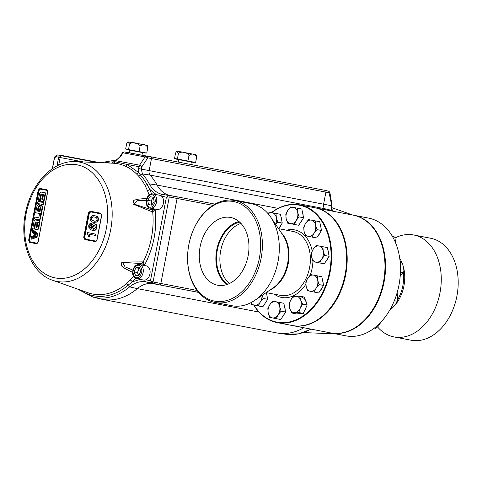 <?xml version="1.0" encoding="UTF-8"?>
<svg xmlns="http://www.w3.org/2000/svg" width="482" height="482" viewBox="0 0 482 482"><rect width="100%" height="100%" fill="white"/><g stroke="black" fill="none" stroke-linecap="round" stroke-linejoin="round"><path stroke-width="0.72" d="M330.333 332.851A59.955 42.464 -79.1 0 0 330.435 332.869A59.955 42.464 -79.1 0 0 330.538 332.887A59.955 42.464 -79.1 0 0 383.485 281.958A59.955 42.464 -79.1 0 0 353.107 215.129A59.955 42.464 -79.1 0 0 353.005 215.111M315.035 207.796A59.955 42.464 100.9 0 1 315.216 207.832A59.955 42.464 100.9 0 1 315.318 207.85A59.955 42.464 100.9 0 1 345.696 274.68A59.955 42.464 100.9 0 1 292.749 325.615A59.955 42.464 100.9 0 1 292.646 325.591A59.955 42.464 100.9 0 1 292.363 325.537M275.505 301.672L272.698 301.148L269.745 304.793L267.823 308.637L268.197 312.908L269.595 317.385L276.24 318.638L278.162 314.794L281.108 311.149L279.711 306.673A8.266 5.856 100.9 0 1 278.162 314.794A8.266 5.856 100.9 0 1 272.408 317.909A8.266 5.856 100.9 0 1 268.197 312.908A8.266 5.856 100.9 0 1 269.745 304.793A8.266 5.856 -79.1 0 1 275.505 301.672A8.266 5.856 100.9 0 1 279.711 306.673L279.337 302.401L275.505 301.672M279.337 302.401L283.85 303.268L285.621 312.017L281.108 311.149M285.621 312.017L280.753 319.506L276.24 318.638M280.753 319.506L269.595 317.385M284.38 305.889A8.266 5.856 100.9 0 1 285.145 309.679M284.32 314.017A8.266 5.856 100.9 0 1 282.205 317.27M258.328 305.931L260.256 302.087A8.266 5.856 100.9 0 1 254.496 305.202L262.841 306.799L254.496 305.202A8.266 5.856 100.9 0 1 251.134 302.557M261.991 295.466A8.266 5.856 100.9 0 1 260.256 302.087L263.202 298.436L262.142 295.364M266.365 292.646L267.715 299.31L263.202 298.436M267.715 299.31L262.841 306.799M250.947 302.654L251.688 304.672M275.728 224.528L277.746 222.196L276.349 217.719A8.266 5.856 100.9 0 1 275.602 224.341M275.975 213.448L272.137 212.719A8.266 5.856 100.9 0 1 276.349 217.719L275.975 213.448L280.482 214.315L282.259 223.064L277.746 222.196M282.259 223.064L278.614 228.667M268.046 213.616L269.33 212.194L272.137 212.719A8.266 5.856 -79.1 0 0 268.215 213.815M281.012 216.93A8.266 5.856 100.9 0 1 281.783 220.726M280.958 225.064A8.266 5.856 100.9 0 1 278.843 228.317M299.087 216.9L297.689 212.429A8.266 5.856 100.9 0 1 296.141 220.551L299.087 216.9L303.6 217.774L298.732 225.263L294.219 224.395L296.141 220.551A8.266 5.856 100.9 0 1 290.387 223.666L294.219 224.395M297.316 208.158L293.484 207.429A8.266 5.856 100.9 0 1 297.689 212.429L297.316 208.158L301.828 209.025L303.6 217.774M293.484 207.429L290.67 206.898L287.724 210.55L285.802 214.394L286.175 218.665A8.266 5.856 100.9 0 1 287.724 210.55A8.266 5.856 -79.1 0 1 293.484 207.429M290.387 223.666A8.266 5.856 100.9 0 1 286.175 218.665L287.573 223.136L290.387 223.666M287.573 223.136L292.086 223.991M295.918 224.72A8.266 5.856 100.9 0 1 295.623 224.678A8.266 5.856 100.9 0 1 295.605 224.672A8.266 5.856 100.9 0 1 295.593 224.672M295.086 224.564A8.266 5.856 -79.1 0 0 295.394 224.63A8.266 5.856 -79.1 0 0 295.406 224.636A8.266 5.856 -79.1 0 0 295.701 224.678M302.359 211.64A8.266 5.856 100.9 0 1 303.124 215.436M302.298 219.774A8.266 5.856 100.9 0 1 300.184 223.021M317.307 275.843L313.469 275.114A8.266 5.856 100.9 0 1 317.68 280.114L317.307 275.843L321.813 276.71L323.591 285.452L319.078 284.585L317.68 280.114A8.266 5.856 100.9 0 1 316.132 288.236L319.078 284.585M314.204 292.08L316.132 288.236A8.266 5.856 100.9 0 1 310.372 291.351L318.716 292.948L310.372 291.351A8.266 5.856 100.9 0 1 306.166 286.35L307.564 290.821M313.469 275.114A8.266 5.856 -79.1 0 0 307.715 278.235L305.793 282.078L306.166 286.35A8.266 5.856 100.9 0 1 307.715 278.235L310.661 274.583L313.469 275.114M323.591 285.452L318.716 292.948M315.686 292.375A8.266 5.856 100.9 0 1 315.608 292.357A8.266 5.856 100.9 0 1 315.596 292.357A8.266 5.856 100.9 0 1 315.577 292.351L315.391 292.315A8.266 5.856 -79.1 0 0 315.397 292.321M322.344 279.325A8.266 5.856 100.9 0 1 323.115 283.121M322.289 287.453A8.266 5.856 100.9 0 1 320.175 290.706M315.222 220.864L311.39 220.135A8.266 5.856 100.9 0 1 315.602 225.136L315.222 220.864L319.735 221.732L321.506 230.48L316.999 229.613L315.602 225.136A8.266 5.856 100.9 0 1 314.053 233.258L316.999 229.613M312.125 237.102L314.053 233.258A8.266 5.856 100.9 0 1 308.293 236.373L316.638 237.969L308.293 236.373A8.266 5.856 100.9 0 1 304.088 231.372L305.486 235.849M311.39 220.135A8.266 5.856 -79.1 0 0 305.636 223.256L303.714 227.1L304.088 231.372A8.266 5.856 100.9 0 1 305.636 223.256L308.582 219.611L311.39 220.135M321.506 230.48L316.638 237.969M313.607 237.397A8.266 5.856 100.9 0 1 313.529 237.385A8.266 5.856 100.9 0 1 313.517 237.379A8.266 5.856 100.9 0 1 313.499 237.379L313.312 237.343A8.266 5.856 -79.1 0 0 313.318 237.343M320.265 224.353A8.266 5.856 100.9 0 1 321.036 228.143M320.211 232.481A8.266 5.856 100.9 0 1 318.096 235.734M302.672 304.088L300.666 300.027A8.266 5.856 100.9 0 1 300.22 308.209L302.672 304.088L307.179 304.955L303.305 313.39L298.792 312.523L300.22 308.209A8.266 5.856 100.9 0 1 294.851 312.679L298.792 312.523M291.929 313.035L294.851 312.679A8.266 5.856 100.9 0 1 289.929 308.974L291.929 313.035L296.442 313.903L303.305 313.39M290.381 300.798L288.953 305.112L289.929 308.974A8.266 5.856 100.9 0 1 290.381 300.798A8.266 5.856 100.9 0 1 295.749 296.322L292.833 296.677L290.381 300.798M300.666 300.027A8.266 5.856 -79.1 0 0 295.749 296.322L299.69 296.165L300.666 300.027M299.69 296.165L304.202 297.033L307.179 304.955M305.148 299.551A8.266 5.856 100.9 0 1 305.901 301.033A8.266 5.856 100.9 0 1 306.359 302.768M305.69 300.997A8.266 5.856 -79.1 0 0 301.883 297.352M306.16 307.179A8.266 5.856 100.9 0 1 304.401 310.998M300.786 313.577A8.266 5.856 100.9 0 1 299.388 313.686M322.862 246.718L319.024 245.989A8.266 5.856 100.9 0 1 323.235 250.989L322.862 246.718L327.368 247.585L329.146 256.334L324.633 255.466L323.235 250.989A8.266 5.856 100.9 0 1 321.687 259.111L324.633 255.466M319.765 262.955L321.687 259.111A8.266 5.856 100.9 0 1 315.927 262.226L324.272 263.823L315.927 262.226A8.266 5.856 100.9 0 1 311.721 257.225L313.119 261.702M319.024 245.989A8.266 5.856 -79.1 0 0 313.27 249.11L311.348 252.954L311.721 257.225A8.266 5.856 100.9 0 1 313.27 249.11L316.216 245.465L319.024 245.989M329.146 256.334L324.272 263.823M327.905 250.2A8.266 5.856 100.9 0 1 328.67 253.996M327.844 258.334A8.266 5.856 100.9 0 1 325.73 261.587M397.084 292.875L397.716 296.792L397.529 301.304L395.24 304.618L391.926 307.733L391.143 307.588M394.354 300.69L397.529 301.304M380.949 322.078L378.539 325.977L375.195 329.037L373.508 328.712M380.425 322.633L380.858 322.711M392.017 235.734L394.824 237.144L395.686 243.109M392.589 236.71L394.824 237.144M400.03 261.762L402.591 263.232L403.289 267.98L402.97 272.529L400.223 276.102M400.458 272.047L402.97 272.529M400.235 262.78L402.591 263.232M377.587 326.965A51.911 36.771 -79.1 0 0 394.041 336.93A51.911 36.771 -79.1 0 0 394.131 336.948A51.911 36.771 -79.1 0 0 439.976 292.845A51.911 36.771 -79.1 0 0 413.67 234.981A51.911 36.771 -79.1 0 0 413.586 234.963A51.911 36.771 -79.1 0 0 395.029 237.957M410.881 340.172A51.911 36.771 -79.1 0 0 410.971 340.19A51.911 36.771 -79.1 0 0 411.062 340.208A51.911 36.771 -79.1 0 0 456.906 296.105A51.911 36.771 -79.1 0 0 430.607 238.241A51.911 36.771 -79.1 0 0 430.516 238.222M345.853 335.84A59.955 42.464 -79.1 0 0 345.956 335.858A59.955 42.464 -79.1 0 0 346.058 335.876A59.955 42.464 -79.1 0 0 399.006 284.946A59.955 42.464 -79.1 0 0 368.628 218.117A59.955 42.464 -79.1 0 0 368.525 218.099M353.39 215.183A59.955 42.464 100.9 0 1 353.571 215.219A59.955 42.464 100.9 0 1 353.674 215.237A59.955 42.464 100.9 0 1 384.052 282.066A59.955 42.464 100.9 0 1 331.104 332.996A59.955 42.464 100.9 0 1 330.995 332.978A59.955 42.464 100.9 0 1 330.718 332.923M251.622 203.778A51.911 36.771 100.9 0 1 251.712 203.79A51.911 36.771 100.9 0 1 270.818 217.249A51.911 36.771 100.9 0 1 254.815 300.34A51.911 36.771 100.9 0 1 232.173 305.757A51.911 36.771 100.9 0 1 232.083 305.739A51.911 36.771 100.9 0 1 231.993 305.721M215.237 302.497A51.911 36.771 100.9 0 1 215.147 302.479A51.911 36.771 100.9 0 1 188.848 244.615A51.911 36.771 100.9 0 1 234.692 200.512A51.911 36.771 100.9 0 1 234.782 200.53A51.911 36.771 100.9 0 1 261.087 258.394A51.911 36.771 100.9 0 1 215.237 302.497M233.619 201.548A50.688 35.903 -79.1 0 0 188.836 244.675A50.688 35.903 -79.1 0 0 214.623 301.136A50.688 35.903 -79.1 0 0 259.4 258.009A50.688 35.903 -79.1 0 0 233.619 201.548M217.653 285.224A34.493 24.431 -79.1 0 0 218.334 285.338A34.493 24.431 -79.1 0 0 248.11 255.96A34.493 24.431 -79.1 0 0 231.372 217.629A34.493 24.431 -79.1 0 0 230.583 217.46A34.493 24.431 -79.1 0 0 200.114 246.808A34.493 24.431 -79.1 0 0 217.653 285.224M253.972 305.112A59.545 42.181 -79.1 0 0 277.023 322.169A59.545 42.181 -79.1 0 0 329.622 271.511A59.545 42.181 -79.1 0 0 299.34 205.187A59.545 42.181 -79.1 0 0 271.643 212.628M271.462 212.592A59.955 42.464 100.9 0 1 299.696 204.844A59.955 42.464 100.9 0 1 299.798 204.862A59.955 42.464 100.9 0 1 330.176 271.691A59.955 42.464 100.9 0 1 277.228 322.621A59.955 42.464 100.9 0 1 277.126 322.603A59.955 42.464 100.9 0 1 253.797 305.082M291.978 325.464A59.955 42.464 -79.1 0 0 292.08 325.483A59.955 42.464 -79.1 0 0 292.182 325.507A59.955 42.464 -79.1 0 0 345.136 274.571A59.955 42.464 -79.1 0 0 314.758 207.742A59.955 42.464 -79.1 0 0 314.656 207.724M240.958 223.413A32.921 23.317 -79.1 0 0 220.696 250.682A32.921 23.317 -79.1 0 0 229.384 283.53M239.735 222.19A32.921 23.317 -79.1 0 0 217.322 250.031A32.921 23.317 -79.1 0 0 227.787 284.211M238.964 221.515A33.782 23.925 -79.1 0 0 216.719 249.917A33.782 23.925 -79.1 0 0 226.829 284.555M117.789 163.741L113.222 163.199A2.006 1.392 92.9 0 0 114.65 161.699L127.049 164.434A2.006 1.398 -65.9 0 1 125.206 166.085C123.555 165.242 119.554 164.007 117.789 163.741M36.542 243.717L38.138 241.976L47.682 191.944L46.838 189.745A0.404 0.301 100.7 0 0 47.055 190.215L40.145 188.914A0.404 0.307 -79.3 0 1 39.922 188.438L38.205 190.155L28.661 240.187L29.625 242.41L36.542 243.717A0.404 0.301 100.7 0 1 36.915 243.356L30.005 242.054L29.625 242.41L30.005 242.054L29.245 240.277L29.601 240.337L33.903 215.261L39.144 190.366L40.374 189.131L47.284 190.432A475.312 0.831 -169.2 0 0 40.38 189.125L47.2 190.245M35.993 237.638L31.023 239.283L36.017 237.512M36.295 237.132L36.228 237.548L36.855 237.162L37.512 235.59L37.259 233.288L32.601 229.486L32.445 230.426L36.138 233.547L35.728 237.451L36.355 237.066L37.012 235.493L36.759 233.192L32.601 229.486M37.006 227.516L37.439 223.317L35.656 222.979L34.77 228.022L35.282 229.239L37.777 229.709L38.668 228.763L40.078 220.84L35.017 219.882L34.126 220.834L32.728 228.757L34.005 228.992L35.156 222.419L36.029 222.124L38.421 222.576M32.728 228.757L34.505 229.089L35.656 222.515M35.782 229.336L37.777 229.709M35.529 234.746L35.981 235.126L36.126 234.252L32.294 231.336L32.149 232.21L35.481 235.029L35.626 234.156L36.126 234.252M31.312 237.427L35.825 236.09L34.632 235.415L35.325 235.993L31.312 237.427L31.451 236.554L34.632 235.415M40.41 219.045L41.265 214.55L39.47 214.213L38.789 217.804L34.825 217.057L34.457 219.033L39.506 219.991L40.41 219.045L39.91 218.948L40.765 214.46M34.457 219.033L39.506 219.991M37.343 243.253L30.306 241.94L29.601 240.337A473.854 334.478 100.7 0 1 39.132 190.366L38.205 190.155M143.558 280.042A7.212 5.109 -79.1 0 0 143.57 280.048A7.212 5.109 -79.1 0 0 143.582 280.048A7.212 5.109 -79.1 0 0 145.787 279.801A7.212 5.109 100.9 0 0 150.125 272.39A7.212 5.109 100.9 0 0 146.299 265.877A7.212 5.109 100.9 0 1 146.299 265.877L139.467 264.564A7.212 5.109 100.9 0 1 143.238 271.818A7.212 5.109 100.9 0 1 137.882 278.771A7.212 5.109 100.9 0 1 136.749 278.735A7.212 5.109 100.9 0 1 136.737 278.729L143.57 280.048M145.787 279.801L150.468 280.687L153.059 281.976L151.975 283.012L150.468 280.687L166.398 197.192L168.652 195.59L169.278 196.951L166.398 197.192L161.717 196.307A7.212 5.109 100.9 0 1 163.018 204.796A7.212 5.109 100.9 0 1 157.048 209.447A7.212 5.109 100.9 0 1 157.036 209.441A7.212 5.109 100.9 0 1 157.024 209.441M124.145 151.914L150.655 156.752A1.603 1.133 -79.1 0 0 150.655 156.752L325.091 190.348A1.603 1.133 100.9 0 1 325.133 190.354A1.603 1.133 100.9 0 1 325.904 192.131L151.469 158.536A1.603 1.133 -79.1 0 0 150.661 156.752L147.094 156.246L147.817 157.837L151.469 158.536L149.167 170.616L330.887 205.609L331.917 210.441L324.555 208.682A4.808 3.404 100.9 0 1 323.603 204.205L325.904 192.131L329.314 192.788L329.827 192.523L328.869 191.27L325.175 190.366M328.766 191.246L331.255 203.103L330.833 205.603M278.102 208.381L157.078 185.076A69.727 49.393 -79.1 0 0 150.119 175.093A4.808 3.404 -79.1 0 1 149.167 170.616L138.623 168.586L138.985 166.694L127.049 164.434L138.683 172.538L140.34 174.894A67.841 48.055 100.9 0 1 147.106 184.612A2.006 1.072 151.5 0 1 149.3 183.871L157.078 185.076A32.059 22.708 -79.1 0 0 170.164 195.511A32.059 22.708 -79.1 0 0 170.218 195.523L162.597 194.445A32.439 22.979 100.9 0 1 149.3 183.871A69.348 49.122 -79.1 0 0 142.383 173.942L141.353 169.11L141.943 166.645A2.006 0.687 -146.3 0 0 139.587 165.175L115.668 160.657A2.006 0.633 -115 0 1 115.837 160.054L103.256 162.265L102.666 162.759M141.714 167.212L138.985 166.694L139.587 165.175L145.1 156.897L146.799 156.204L147.01 157.319L122.585 152.704M141.943 166.645L147.817 157.837L147.01 157.319M147.094 156.246L127.748 152.426A1.603 1.133 -79.1 0 0 127.712 152.42M97.34 162.536L61.847 155.831L57.948 154.957L62.732 155.638A4.808 3.404 -79.1 0 0 62.624 155.62L57.876 154.945C55.382 155.674 54.159 156.993 54.201 158.903L55.773 156.584A2.006 1.88 -77 0 1 57.948 154.957L57.527 154.945M62.732 155.638L99.786 162.639M104.757 162.844A67.841 48.055 100.9 0 1 112.83 161.91L114.336 161.741A2.006 1.482 -87.8 0 1 112.86 163.181M114.312 162.536A69.727 49.393 -79.1 0 0 113.927 162.621M115.837 160.054C116.24 160.536 121.337 155.445 120.482 155.867A2.006 0.735 -147.7 0 1 121.163 155.722L114.65 161.699L115.439 160.41M121.163 155.722L123.049 152.734L124.217 151.926M149.119 195.023A66.335 46.989 -79.1 0 0 147.341 190.378L145.01 185.359A66.347 46.995 -79.1 0 0 138.394 175.858A2.006 1.241 -41.7 0 0 140.34 174.894L142.383 173.942L150.119 175.093L324.555 208.682A69.727 49.393 100.9 0 1 325.537 209.821M138.394 175.858L136.502 173.948A66.335 46.989 -79.1 0 0 125.206 166.085M138.623 168.586L138.683 172.538L136.502 173.948M145.01 185.359L147.106 184.612L149.848 189.456L151.571 193.927M147.341 190.378A2.006 0.976 156.9 0 0 149.848 189.456L156.325 194.614M153.27 197.289L150.041 196.662L153.27 197.277L154.132 201.524L151.764 205.169L148.534 204.555L147.673 200.307L151.005 200.946L151.438 203.073A4.019 2.844 -79.1 0 0 152.113 204.627M153.403 197.927A4.019 2.844 -79.1 0 0 152.192 199.126A4.019 2.844 -79.1 0 0 151.438 203.073L151.836 205.055M151.005 200.946L153.3 197.421M147.673 200.307L150.041 196.662M161.717 196.307A7.212 5.109 -79.1 0 0 159.765 195.276A7.212 5.109 -79.1 0 0 159.753 195.276L152.933 193.963A7.212 5.109 100.9 0 1 156.59 202A7.212 5.109 100.9 0 1 150.215 208.128A7.212 5.109 100.9 0 1 150.203 208.128C142.895 206.441 146.456 192.469 152.921 193.957A7.212 5.109 100.9 0 1 152.933 193.963L152.921 193.957M137.424 272.565L139.22 268.396L135.882 267.757L139.226 267.353L140.774 271.113L138.985 275.282L135.641 275.686L134.092 271.92L137.424 272.565L138.563 275.33M134.092 271.92L135.882 267.757M139.756 268.643A4.019 2.844 -79.1 0 0 138.322 270.48A4.019 2.844 -79.1 0 0 138.201 274.445A4.019 2.844 -79.1 0 0 138.72 275.312M139.635 268.347L139.22 268.396M258.973 312.053L137.322 288.622A32.059 22.708 100.9 0 1 153.397 283.699L198.578 292.375M170.218 195.523L176.273 196.668A1.603 1.133 100.9 0 1 176.279 196.668A1.603 1.133 100.9 0 1 177.087 198.451L160.868 283.476A1.603 1.133 100.9 0 1 159.452 284.844L151.975 283.012L145.919 281.868L153.397 283.699L198.602 292.405M52.526 280.241C31.197 273.252 19.358 242.735 25.341 213.647C30.505 184.299 52.887 160.181 75.367 161.621A60.738 43.025 100.9 0 1 79.783 162.127A60.738 43.025 100.9 0 1 110.679 229.775A60.738 43.025 100.9 0 1 57.021 281.452A60.738 43.025 100.9 0 1 52.526 280.241L88.037 292.761A66.347 46.995 -79.1 0 0 92.948 294.08A66.347 46.995 -79.1 0 0 126.218 283.886L130.23 280.072A2.006 0.97 -135.3 0 1 132.225 281.85L127.887 285.356A67.841 48.055 100.9 0 1 80.265 290.019M93.08 297.123A69.348 49.122 100.9 0 0 129.658 286.856L137.322 288.622A69.727 49.393 100.9 0 1 102.238 299.316A69.727 49.393 100.9 0 1 100.551 298.948L93.08 297.123L77.481 289.037M83.543 161.964L58.665 157.246L57.009 165.935M146.763 198.343L137.948 199.205L133.833 200.283L132.942 204.013L152.294 211.851A4.007 2.41 -74.5 0 0 151.782 209.833L133.719 203.982L137.635 200.711L146.191 200.566M151.926 209.875A4.007 2.585 95.5 0 1 152.698 211.929L155.12 209.471L151.782 209.833A10.05 7.122 100.9 0 1 150.8 208.242M132.912 270.143L125.049 266.841L122.536 262.335L141.527 263.582A4.007 2.41 -83.8 0 0 142.744 261.895L121.819 262.033L121.368 265.847L124.784 268.366L132.634 272.426M140.063 264.678A10.05 7.122 100.9 0 1 141.527 263.582L144.498 265.154L143.154 261.973A4.007 2.585 106.3 0 1 141.678 263.606M92.176 226.847L93.388 229.251L95.581 227.444L94.225 225.112L92.176 226.847L92.677 226.944L93.888 229.348M94.725 225.208L92.677 226.944M94.448 223.811C92.93 223.606 91.899 224.443 91.351 226.323L91.911 228.974L89.562 227.281L89.544 226.13L90.176 224.967L91.056 224.648L91.206 223.335C89.887 223.371 89.043 224.22 88.67 225.877L89.056 228.637L92.086 230.348C94.195 230.962 95.665 230.022 96.502 227.516C96.719 225.437 96.032 224.202 94.448 223.811L94.948 223.907C96.533 224.305 97.219 225.54 97.003 227.612L96.502 227.516M97.003 227.612C96.159 230.113 94.689 231.059 92.586 230.444L92.086 230.348M98.521 219.882L98.021 219.786C98.045 217.219 96.954 215.894 94.731 215.809L95.231 215.906C97.442 215.99 98.539 217.316 98.521 219.882L97.31 221.997L93.924 222.371L96.81 221.901L98.021 219.786M94.731 215.809C92.646 215.086 91.122 215.918 90.158 218.304C90.128 220.87 91.219 222.196 93.424 222.274M94.966 217.195C93.496 216.593 92.357 217.051 91.544 218.581L91.044 218.485L91.303 219.925L94.177 221.075M91.544 218.581L91.803 220.021M91.303 219.925L93.677 220.985C95.141 221.593 96.286 221.142 97.117 219.617C96.936 217.906 96.051 217.069 94.466 217.105C93.002 216.49 91.863 216.954 91.044 218.485M89.628 236.734L88.899 234.18L95.46 235.421L95.695 234.125L95.195 234.029L87.435 232.559L87.284 233.396L88.718 236.56L90.128 236.831L88.718 236.56M95.695 234.125L95.195 234.029L94.96 235.324L88.899 234.18M90.128 236.831L89.399 234.276M101.28 213.948L90.706 211.887L89.339 213.098L84.681 237.493L85.513 239.12A475.873 0.831 10.8 0 1 95.779 241.066L85.38 239.259M84.681 237.493L88.929 213.014L90.477 211.676L90.297 211.218L88.393 212.899L83.735 237.325L84.886 239.584L85.224 239.229L95.496 241.175L85.224 239.229L84.886 239.584L95.171 241.53L96.725 240.699M92.411 229.071L90.062 227.377L90.044 226.227L90.676 225.064L91.556 224.745L91.707 223.431L91.194 223.473M85.224 239.229L84.464 237.457M100.907 213.647L100.979 213.827A475.873 0.831 -169.2 0 0 90.706 211.881L100.907 213.647M95.171 241.53L97.039 239.843L101.702 215.418L100.581 213.165L100.756 213.622L90.634 211.706M37.174 243.338L37.21 243.253A475.312 0.831 10.8 0 0 30.3 241.946L30.161 242.085M35.493 237.542L35.62 236.752L31.167 238.343L31.023 239.283M37.259 233.288L36.759 233.192M36.228 237.548L35.728 237.451M35.156 222.419L35.529 222.027L37.921 222.479L37.108 227.07L36.505 227.42L36.939 223.226M34.505 229.089L34.005 228.992M38.668 228.763L38.168 228.667L39.578 220.744M36.789 227.01L36.289 226.914L36.505 227.42M38.168 228.667L37.277 229.613M35.626 234.156L32.294 231.336M35.981 235.126L35.481 235.029M35.825 236.09L35.325 235.993M39.91 218.948L39.006 219.894M35.65 212.749L41.404 213.833L35.65 212.749L36.957 206.206L38.687 204.434L39.578 206.7L41.313 204.934L42.217 207.194L42.717 207.29L41.807 205.031L41.313 204.934L41.814 205.031M40.066 205.567L38.687 204.44L39.187 204.531M40.108 207.356L39.476 210.495L38.192 210.248L38.825 207.115L38.584 206.513L38.126 206.983L37.313 211.014L40 211.52L40.813 207.489L40.572 206.886L40.108 207.356L40.609 207.453L39.976 210.586L39.476 210.495M37.813 211.11L38.626 207.079L38.126 206.983M39.084 206.609L38.626 207.079M39.976 210.586L38.192 210.248M41.072 206.983L40.609 207.453M40.904 213.737L42.217 207.194M41.404 213.833L42.717 207.29M41.693 194.216L43.585 194.571L42.579 199.126L41.952 199.476L41.759 198.97L42.567 195.312L41.283 195.065L40.181 200.066L40.651 201.271L43.145 201.747L44.079 200.807L43.579 200.711L45.326 192.854L40.765 191.993L39.825 192.933L38.096 200.789L39.373 201.03L40.801 194.511L41.693 194.216L44.085 194.668M38.096 200.789L39.873 201.127L41.301 194.608M39.873 201.127L39.373 201.03M44.079 200.807L45.826 192.951L45.326 192.854M43.579 200.711L42.645 201.651M42.452 199.566L41.759 198.97M42.259 199.066L43.067 195.409L42.567 195.312M41.193 194.119L40.801 194.511M37.945 201.506L37.524 203.476L42.784 204.464L43.199 202.5L37.945 201.506M38.03 203.567L37.524 203.476M38.024 203.573L42.784 204.464M43.284 204.561L43.699 202.597L43.199 202.5M41.109 201.362L43.145 201.747M29.378 240.307L38.909 190.312M40.289 188.944L38.783 190.288L29.245 240.277L28.661 240.187M152.294 211.851L152.698 211.929A66.335 46.989 -79.1 0 1 143.154 261.973L142.744 261.895M329.381 192.384L329.827 192.523M331.2 202.078A2.006 0.729 169.3 0 1 331.779 202.458L331.779 202.458A2.006 0.729 169.3 0 1 331.255 203.103M102.238 299.316L276.674 332.905A69.727 49.393 -79.1 0 0 278.385 333.195A69.727 49.393 -79.1 0 0 303.865 327.754M140.081 146.13L139.045 151.589L128.501 149.583L129.544 144.124C132.008 141.551 138.72 142.847 140.081 146.13C143.208 143.69 145.775 144.184 147.781 147.613L146.739 153.071L129.839 150.179L129.351 152.728M145.251 152.794L127.146 149.342L127.085 149.655L129.839 150.191M145.19 153.107L127.085 149.655M129.544 144.124L127.82 141.883L126.694 143.606L125.651 149.059L127.14 149.348M127.814 141.883L146.167 145.13L147.384 145.624L147.781 147.613M128.501 149.583L125.651 149.059M146.739 153.071L139.045 151.589M188.968 155.547L187.926 161.006L177.388 159L178.424 153.541C180.895 150.962 187.606 152.258 188.968 155.547C192.095 153.107 194.662 153.601 196.668 157.03L195.626 162.488L178.726 159.596L178.256 162.066M194.138 162.211L176.032 158.753L175.972 159.072L178.726 159.608M194.077 162.524L175.972 159.072M178.424 153.541L176.701 151.294L175.581 153.017L174.538 158.476L176.026 158.765M192.74 154.12L180.31 151.728L195.053 154.547L196.27 155.035L196.668 157.03M177.388 159L174.538 158.476M195.626 162.488L187.926 161.006M399.735 258.358A32.897 23.305 100.9 0 1 402.072 262.907M403.073 265.703A32.897 23.305 100.9 0 1 389.781 310.053M390.968 307.908A32.571 23.07 -79.1 0 0 391.294 307.612M397.716 299.563A32.571 23.07 -79.1 0 0 403.193 270.926M400.663 262.094A32.571 23.07 -79.1 0 0 400.042 260.786M254.815 300.34L272.908 288.043A32.897 23.305 -79.1 0 0 283.048 235.385L270.818 217.249M281.241 232.704A32.571 23.07 100.9 0 1 288.224 263.69A32.571 23.07 100.9 0 1 270.233 289.863M280.693 295.406A32.571 23.07 -79.1 0 0 280.753 295.418A32.571 23.07 -79.1 0 0 280.807 295.43A32.571 23.07 -79.1 0 0 309.571 267.757A32.571 23.07 -79.1 0 0 293.068 231.45A32.571 23.07 -79.1 0 0 293.014 231.438M286.633 230.209A34.403 24.371 100.9 0 1 294.629 229.884A34.403 24.371 100.9 0 1 312.197 250.989M312.938 261.238A34.403 24.371 100.9 0 1 310.33 274.939M305.859 284.235A34.403 24.371 100.9 0 1 281.735 297.472A34.403 24.371 100.9 0 1 274.318 294.177M46.838 189.745L39.922 188.438M26.1 213.791A57.587 40.789 100.9 0 1 76.975 164.796A57.587 40.789 100.9 0 1 106.263 228.938A57.587 40.789 100.9 0 1 55.388 277.927A57.587 40.789 100.9 0 1 26.1 213.791M138.316 264.528A7.212 5.109 100.9 0 1 139.455 264.564A7.212 5.109 100.9 0 1 139.467 264.564L138.171 264.522C135.4 265.124 133.61 267.155 132.809 270.613C132.972 273.716 131.363 276.017 136.737 278.729M114.126 160.657A2.006 1.404 -90.1 0 0 112.83 161.91L111.493 163.157M331.248 203.711L331.773 203.814L331.411 205.712L332.369 210.7L331.917 210.441A69.348 49.122 100.9 0 1 332.55 211.17M149.733 207.055C147.606 207.019 146.546 204.693 146.552 200.096C148.239 195.812 150.083 194.035 152.071 194.776C154.198 194.812 155.258 197.138 155.252 201.741C153.559 206.019 151.722 207.796 149.733 207.055M137.243 277.692C135.105 278.301 133.671 276.421 132.93 272.065C133.942 267.492 135.502 265.257 137.623 265.347C139.762 264.738 141.202 266.612 141.937 270.974C140.925 275.547 139.364 277.783 137.243 277.692M144.907 280.054A2.006 1.416 -79.3 0 0 145.919 281.868A32.439 22.979 100.9 0 0 129.658 286.856L127.887 285.356A2.006 1.066 -130 0 0 126.218 283.886M197.048 290.447L153.059 281.976L169.278 196.951L212.917 205.35M140.238 279.403L132.225 281.85L135.502 278.283M61.847 155.831A2.006 1.416 100.7 0 0 60.13 157.536L58.69 165.109M130.23 280.072A66.335 46.989 -79.1 0 0 133.616 276.373M154.553 208.965L155.12 209.471C157.259 229.101 153.716 247.664 144.498 265.154L143.811 265.401M176.273 196.668L162.597 194.445A2.006 1.416 -79.3 0 0 160.988 195.752M214.978 204.121L176.279 196.668L214.978 204.121M83.735 237.325L84.272 237.421L88.929 213.014L88.393 212.899M100.581 213.165L90.297 211.218M55.773 156.584L58.665 157.246A2.006 1.88 -77 0 1 60.84 155.626M52.466 168.646L54.321 158.921M311.185 329.164L298.665 333.851L285.995 334.273A69.348 49.122 -79.1 0 0 310.902 329.11M334.086 333.574L329.923 333.664A60.738 43.025 -79.1 0 0 334.032 333.562M352.764 215.044L352.896 215.086A60.738 43.025 -79.1 0 0 352.764 215.044L331.273 207.465M143.853 144.708L131.423 142.31M176.701 151.294L180.093 151.71M330.435 332.869L292.646 325.591M353.107 215.129L315.318 207.85M410.971 340.19L394.041 336.93M345.956 335.858L330.995 332.978M368.628 218.117L353.674 215.237M430.607 238.241L413.67 234.981M215.147 302.479L232.083 305.739M266.191 292.616L280.753 295.418M299.798 204.862L314.758 207.742M277.126 322.603L292.08 325.483M278.506 228.649L293.068 231.45M234.782 200.53L251.712 203.79M96.123 241.331L95.382 241.193M75.367 161.621L112.933 163.187M157.036 209.441L150.203 208.128M101.196 162.699L103.256 162.265M120.482 155.867L122.567 152.565L123.946 151.89M325.091 190.348L150.661 156.752M328.628 191.209L325.133 190.354M96.894 239.813L101.551 215.394L100.756 213.622M30.005 242.054L36.915 243.356L38.042 241.952L47.585 191.932L47.055 190.215M52.327 168.742L54.201 158.903M331.773 203.814L329.887 192.402L328.869 191.27M332.827 211.224L332.369 210.7M285.995 334.273L278.385 333.195M329.923 333.664L303.485 332.562M142.437 152.583L141.955 155.108M191.324 162L190.848 164.495"/></g></svg>

